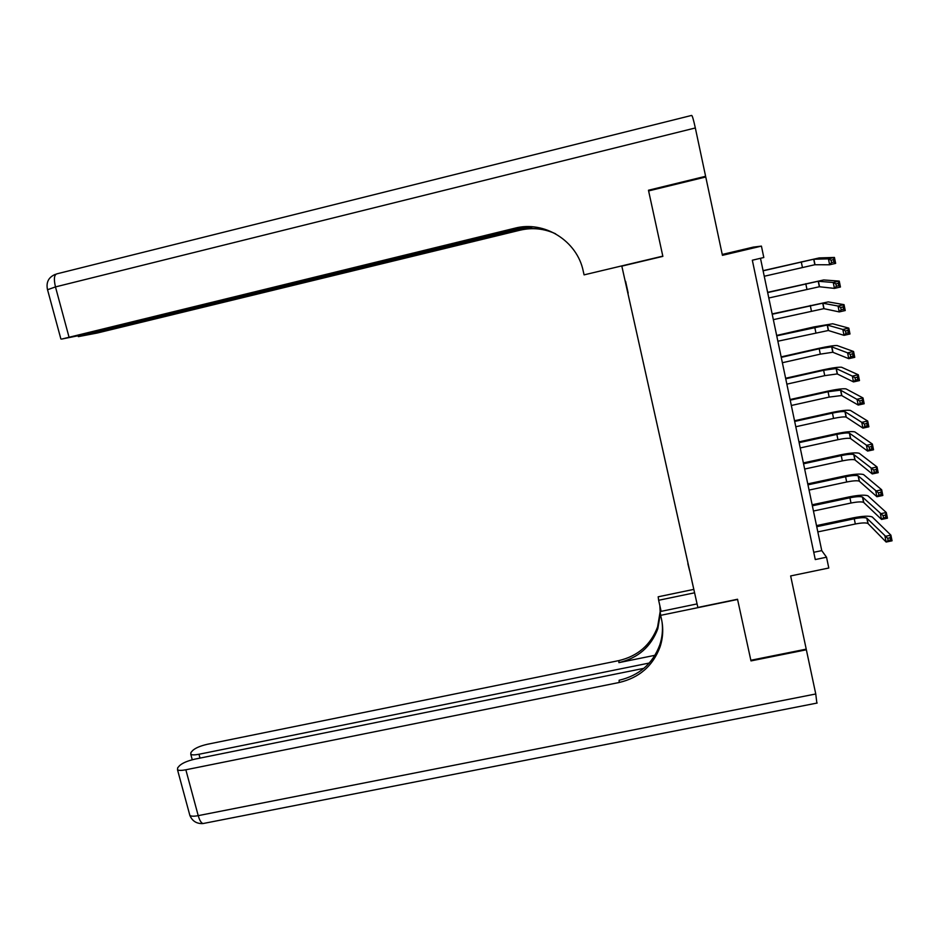 <?xml version="1.0" encoding="UTF-8"?>
<svg xmlns="http://www.w3.org/2000/svg" width="939" height="939" viewBox="0 0 939 939"><rect width="100%" height="100%" fill="white"/><g stroke="black" fill="none" stroke-linecap="round" stroke-linejoin="round"><path stroke-width="1.41" d="M693.78 589.187L691.867 580.783L693.78 589.187M621.782 265.925L697.853 607.451L621.782 265.925L662.864 256.37L648.614 190.922L705.764 176.99L722.431 255.338L761.423 246.112L753.301 247.11L722.244 254.457M643.861 668.345L194.831 759.146C187.53 760.836 182.401 763.031 179.466 765.743L177.635 767.856L177.518 769.816C178.833 770.602 181.603 770.59 185.84 769.78L198.223 815.651L815.756 693.98L806.355 649.776L750.989 660.903L737.526 599.246L750.848 660.27L806.225 649.142L790.65 575.936L828.797 568.013L826.531 557.203L821.754 550.618L760.484 258.295M761.423 246.112L763.806 257.509L752.327 260.22L815.275 559.562L826.531 557.203M625.527 281.324L628.179 293.109L625.597 281.313M689.59 570.384L628.93 298.003L688.099 563.623M689.519 570.419L687.841 563.623M662.864 256.37L622.24 266.03M737.549 599.246L697.853 607.451M813.749 552.296L821.754 550.618M764.252 276.254L814.829 264.739L829.63 264.775L828.433 258.859L834.442 257.45L819.219 257.92L763.078 270.655M763.114 270.808L813.702 259.234L828.433 258.859L831.05 260.209L831.543 262.58L833.949 262.016L833.468 259.645L831.05 260.209M833.468 259.645L834.442 257.45L835.651 263.378L829.63 264.775L831.543 262.58M835.651 263.378L833.949 262.016M695.33 127.962L55.471 286.911C53.652 279.024 54.157 274.658 56.962 273.824L691.62 115.427C692.254 115.403 693.487 119.582 695.33 127.962L705.612 176.297L648.462 190.241L662.817 256.136L584.081 274.869L583.225 271.054C577.133 240.865 544.291 220.325 514.748 228.224L61.587 339.096L80.813 335.2L526.861 226.628M514.748 228.224L520.699 227.109M704.602 177.271L705.612 176.297M529.42 226.639L78.36 336.632L97.433 332.981L520.136 230.172C532.39 227.332 544.233 228.553 555.653 233.846M555.501 233.764C543.974 228.377 532.026 227.121 519.643 229.985L532.706 226.815M694.285 592.861L658.638 600.279L661.126 611.348M658.638 600.279L658.18 596.793L693.452 589.457M737.596 599.458L660.645 615.35L661.455 618.954C663.533 628.484 663.051 637.839 660.011 647.041C652.863 665.951 639.248 677.77 619.153 682.5L185.84 769.78M660.645 615.35L660.14 611.559L696.984 603.93M649.307 663.028L198.974 754.263C194.796 755.062 192.072 755.085 190.793 754.334L190.91 752.538L192.624 750.554C195.406 747.996 200.347 745.895 207.437 744.263L618.883 660.598C637.921 656.079 650.821 644.835 657.593 626.876L660.152 611.665M660.387 613.46L657.816 628.743C651.009 646.795 638.039 658.086 618.907 662.629L654.988 655.293M815.756 693.98L816.871 703.1M806.355 649.776L806.049 649.166M659.859 605.714L660.152 611.547M662.124 622.51C662.981 630.186 662.195 637.675 659.765 644.987C652.664 663.803 639.107 675.552 619.13 680.259L619.153 682.5M659.894 605.855L660.375 611.512M768.806 297.992L819.348 286.747L834.442 288.39L833.245 282.498L839.255 281.101L823.726 279.951L767.621 292.334M767.668 292.569L818.221 281.254L833.245 282.498L835.874 283.895L836.356 286.254L838.762 285.691L838.281 283.332L835.874 283.895M838.281 283.332L839.255 281.101L840.452 287.005L834.442 288.39L836.356 286.254M840.452 287.005L838.762 285.691M773.349 319.647L823.843 308.661L839.243 311.912L838.046 306.044L844.044 304.659L828.21 301.9L772.151 313.931M772.21 314.248L822.717 303.191L838.046 306.044L840.687 307.476L841.156 309.835L843.562 309.283L843.081 306.924L840.687 307.476M843.081 306.924L844.044 304.659L845.229 310.539L839.243 311.912L841.156 309.835M845.229 310.539L843.562 309.283M777.868 341.221L828.315 330.505L844.02 335.34L842.823 329.483L848.809 328.122L832.682 323.767L813.984 326.913L776.659 335.446M776.741 335.845L827.2 325.047L842.823 329.483L845.464 330.974L845.945 333.322L848.34 332.77L847.87 330.434L845.464 330.974M847.87 330.434L848.809 328.122L849.995 333.979L844.02 335.34L845.945 333.322M849.995 333.979L848.34 332.77M782.375 362.724L820.31 354.144L832.776 352.254L848.774 358.663L847.588 352.841L853.563 351.491L837.142 345.552C834.09 345.411 827.846 346.374 818.432 348.439L781.154 356.89M781.248 357.36L819.195 348.756L831.661 346.831L847.588 352.841L850.229 354.379L850.711 356.714L853.105 356.174L852.624 353.839L850.229 354.379M852.624 353.839L853.563 351.491L854.748 357.325L848.774 358.663L850.711 356.714M854.748 357.325L853.105 356.174M786.859 384.145L824.735 375.647L837.224 373.933L853.504 381.903L852.33 376.105L858.293 374.767L841.579 367.243C838.504 366.973 832.259 367.853 822.846 369.884L785.626 378.253M785.743 378.793L823.632 370.283L836.121 368.522L852.33 376.105L854.983 377.689L855.452 380.013L857.847 379.473L857.366 377.149L854.983 377.689M857.366 377.149L858.293 374.767L859.478 380.577L853.504 381.903L855.452 380.013M859.478 380.577L857.847 379.473M791.342 405.484L829.16 397.08L841.649 395.53L858.223 405.049L857.049 399.275L863.011 397.96L846.004 388.875C842.905 388.453 836.649 389.251 827.259 391.246L790.086 399.533M790.215 400.155L828.057 391.727L840.546 390.143L859.701 400.906L860.183 403.218L862.565 402.69L862.096 400.378L859.701 400.906M862.096 400.378L863.011 397.96L864.185 403.735L858.223 405.049L860.183 403.218M864.185 403.735L862.565 402.69M795.791 426.752L833.562 418.418C839.818 417.116 843.985 416.658 846.062 417.045L862.929 428.114L861.756 422.35L867.706 421.048L850.417 410.413C847.295 409.862 841.039 410.566 831.649 412.538L794.535 420.742M794.676 421.435L832.459 413.09C838.727 411.775 842.893 411.305 844.971 411.681L864.42 424.029L864.889 426.329L867.272 425.813L866.803 423.501L864.42 424.029M866.803 423.501L867.706 421.048L868.868 426.811L862.929 428.114L864.889 426.329M868.868 426.811L867.272 425.813M800.239 447.938L837.952 439.687C844.196 438.407 848.375 437.997 850.464 438.49L867.613 451.072L866.439 445.344L872.378 444.053L854.807 431.881C851.661 431.189 845.393 431.811 836.027 433.748L798.96 441.87M799.124 442.645L836.849 434.381C843.105 433.09 847.283 432.668 849.372 433.137L869.103 447.058L869.573 449.358L871.955 448.842L871.486 446.541L869.103 447.058M871.486 446.541L872.378 444.053L873.54 449.781L867.613 451.072L869.573 449.358M873.54 449.781L871.955 448.842M804.653 469.042L842.318 460.885C848.563 459.617 852.741 459.265 854.842 459.84L872.272 473.949L871.11 468.244L877.038 466.965L859.185 453.255C856.016 452.434 849.748 452.974 840.382 454.887L803.373 462.915M803.549 463.772L841.227 455.591C847.471 454.323 851.65 453.96 853.751 454.511L873.775 470.005L874.244 472.294L876.615 471.777L876.157 469.488L873.775 470.005M876.157 469.488L877.038 466.965L878.2 472.669L872.272 473.949L874.244 472.294M878.2 472.669L876.615 471.777M809.066 490.076L846.673 482C852.905 480.756 857.084 480.463 859.208 481.12L876.92 496.731L875.758 491.05L881.674 489.782L863.54 474.571C860.347 473.608 854.079 474.066 844.724 475.944L807.775 483.902M807.963 484.817L845.581 476.73C851.826 475.474 856.004 475.169 858.117 475.815L878.435 492.846L878.892 495.135L881.263 494.63L880.805 492.341L878.435 492.846M880.805 492.341L881.674 489.782L882.836 495.475L876.92 496.731L878.892 495.135M882.836 495.475L881.263 494.63M813.456 511.027L851.004 503.034C857.237 501.813 861.427 501.579 863.563 502.33L881.545 519.431L880.383 513.762L886.299 512.518L867.882 495.792C864.666 494.7 858.399 495.076 849.056 496.919L812.153 504.795M812.364 505.792L849.924 497.787C856.157 496.555 860.335 496.308 862.471 497.036L883.071 515.617L883.529 517.882L885.9 517.377L885.43 515.112L883.071 515.617M885.43 515.112L886.299 512.518L887.449 518.187L881.545 519.431L883.529 517.882M887.449 518.187L885.9 517.377M817.834 531.908L855.335 523.997C861.556 522.788 865.735 522.612 867.894 523.446L886.146 542.038L884.996 536.392L890.9 535.16L872.214 516.943C868.974 515.711 862.695 516.016 853.363 517.823L816.519 525.617M816.742 526.697L854.255 518.762C860.476 517.553 864.666 517.354 866.814 518.175L887.684 538.282L888.141 540.547L890.512 540.054L890.055 537.789L887.684 538.282M890.055 537.789L890.9 535.16L892.05 540.805L886.146 542.038L888.141 540.547M892.05 540.805L890.512 540.054M801.272 261.852L802.399 267.322M813.89 259.211L815.017 264.728M47.549 289.728L55.471 286.911L68.934 336.784M618.907 662.629L618.883 660.598M198.974 754.263L200.007 758.102M204.338 823.292L202.953 823.562C201.122 822.904 199.549 820.263 198.223 815.651C194.009 816.437 191.227 816.378 189.878 815.463L189.49 814.054M805.779 283.707L806.906 289.153M818.409 281.254L819.536 286.747M810.275 305.468L811.39 310.891M822.904 303.203L824.031 308.685M814.735 327.148L815.85 332.559M827.4 325.082L828.515 330.54M819.195 348.756L820.31 354.144M831.86 346.878L832.975 352.313M823.632 370.283L824.735 375.647M836.32 368.581L837.424 374.004M828.057 391.727L829.16 397.08M840.757 390.213L841.86 395.612M832.459 413.09L833.562 418.418M845.17 411.763L846.274 417.139M836.849 434.381L837.952 439.687M849.572 433.243L850.675 438.595M841.227 455.591L842.318 460.885M853.962 454.629L855.053 459.969M845.581 476.73L846.673 482M858.34 475.944L859.42 481.261M849.924 497.787L851.004 503.034M862.695 497.189L863.774 502.482M854.255 518.762L855.335 523.997M867.026 518.34L868.117 523.622M813.702 259.234L814.829 264.739M78.148 335.833L78.36 336.632M55.378 274.341C48.664 277.146 46.011 282.158 47.443 289.376L60.882 338.979M659.765 644.987L660.011 647.041M657.816 628.743L657.593 626.876M190.793 754.334L192.26 759.757M177.518 769.816L189.878 815.463C192.354 821.179 196.721 823.867 202.953 823.562L817.153 703.041M818.221 281.254L819.348 286.747M822.717 303.191L823.843 308.661M827.2 325.047L828.315 330.505M831.661 346.831L832.776 352.254M836.121 368.522L837.224 373.933M840.546 390.143L841.649 395.53M844.971 411.681L846.062 417.045M849.372 433.137L850.464 438.49M853.751 454.511L854.842 459.84M858.117 475.815L859.208 481.12M862.471 497.036L863.563 502.33M866.814 518.175L867.894 523.446"/></g></svg>
